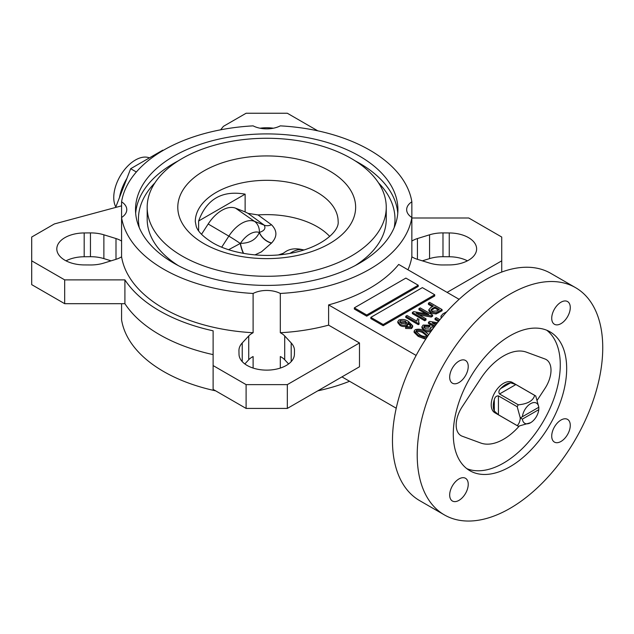 <?xml version="1.0" encoding="UTF-8"?>
<svg xmlns="http://www.w3.org/2000/svg" width="634" height="634" viewBox="0 0 634 634"><rect width="100%" height="100%" fill="white"/><g stroke="black" fill="none" stroke-linecap="round" stroke-linejoin="round"><path stroke-width="0.95" d="M228.628 249.701L240.437 243.377C249.883 243.242 256.176 239.612 259.306 232.488L259.393 232.424C264.378 230.808 265.987 228.383 264.212 225.149A1352.385 150.464 -149.6 0 1 248.06 213.365L245.128 211.914L245.128 194.155C222.13 190.121 206.629 199.068 198.624 220.997L198.624 230.8M248.06 213.365L258.03 214.934A1343.177 149.434 30.4 0 0 271.503 224.761C277.312 230.681 277.343 236.751 271.606 242.988L261.438 251.849L254.955 254.9M522.408 419.098A11.666 6.736 120 0 0 530.595 422.712L518.287 426.246A17.49 10.096 -60 0 1 517.724 425.953L494.837 412.742A17.49 10.096 -60 0 1 492.158 398.731A17.49 10.096 -60 0 1 503.586 383.308A17.49 10.096 -60 0 1 512.335 382.445L535.215 395.656A17.49 10.096 -60 0 1 535.746 396.004L538.837 407.234L520.284 417.949L522.408 419.098L538.773 409.651L538.837 407.234L520.284 417.949L517.193 406.719A17.49 10.096 -60 0 1 518.287 404.817C527.686 403.945 533.146 400.799 534.652 395.37A17.49 10.096 -60 0 1 535.215 395.656M517.724 425.953A17.49 10.096 -60 0 1 517.193 425.612C519.024 423.845 520.054 421.293 520.284 417.949M498.435 414.779L494.306 411.038L494.306 399.626C494.956 397.043 496.327 395.798 498.435 395.885L498.435 414.779L517.193 425.612M494.306 399.626A17.49 10.096 120 0 0 494.306 411.038M498.435 395.885L517.193 406.719M499.529 393.983C498.403 392.216 498.792 390.401 500.701 388.547L510.592 382.841L515.894 384.537L499.529 393.983L518.287 404.817M510.592 382.841A17.49 10.096 120 0 0 505.647 384.505A17.49 10.096 120 0 0 500.701 388.547M529.564 423.306L530.595 422.712A11.666 6.736 120 0 0 538.773 409.651M115.816 206.985A30.614 17.673 -60 0 1 135.399 160.03A30.614 17.673 -60 0 1 149.418 157.882M119.501 197.491A34.989 20.201 -60 0 1 126.895 178.423M280.315 368.069L280.315 356.538A20.407 11.784 180 0 1 281.147 356.99A20.407 11.784 180 0 1 284.706 359.755L288.589 363.948M280.315 293.455L280.315 332.731A20.407 11.784 180 0 1 281.147 333.183A20.407 11.784 180 0 1 284.706 335.957L291.196 342.954A27.769 16.032 180 0 1 294.485 350.523A27.769 16.032 180 0 1 294.485 350.705L294.414 354.327A27.698 15.993 0 0 1 266.716 370.129A27.698 15.993 0 0 1 239.018 354.327L238.947 350.705A27.769 16.032 180 0 1 238.947 350.523A27.769 16.032 180 0 1 242.236 342.954L248.726 335.957A20.407 11.784 180 0 1 253.109 332.731L253.109 293.455A20.407 11.784 180 0 1 280.315 293.455A145.772 84.163 0 0 0 411.854 217.51A20.407 11.784 180 0 1 406.656 209.656A20.407 11.784 180 0 1 411.854 201.802A145.772 84.163 0 0 0 280.315 125.865A20.407 11.784 180 0 1 253.109 125.865A145.772 84.163 0 0 0 121.577 201.802A20.407 11.784 180 0 1 126.776 209.656A20.407 11.784 180 0 1 121.577 217.51L121.577 201.802M253.109 293.455A145.772 84.163 0 0 1 163.635 269.173A145.772 84.163 0 0 1 121.577 217.51L121.577 256.794A20.407 11.784 180 0 1 115.998 259.322L103.873 263.07A27.769 16.032 180 0 1 90.448 264.964L84.179 264.925A27.698 15.993 0 0 1 56.806 248.94A27.698 15.993 0 0 1 84.179 232.947L90.448 232.908A27.769 16.032 180 0 1 103.873 234.802L115.998 238.55A20.407 11.784 180 0 1 120.793 240.603A20.407 11.784 180 0 1 121.577 241.086M121.577 303.686L121.577 319.877A145.772 84.163 0 0 0 163.635 371.532A145.772 84.163 0 0 0 215.655 390.845M411.854 241.086A20.407 11.784 180 0 1 417.434 238.55L417.434 259.322L429.559 263.07A27.769 16.032 180 0 0 442.984 264.964L449.252 264.925A27.698 15.993 0 0 0 476.625 248.94A27.698 15.993 0 0 0 468.518 237.631A27.698 15.993 0 0 0 449.252 232.947L449.252 256.754A27.698 15.993 0 0 1 467.424 260.836M503.586 355.936A51.021 29.457 120 0 0 480.738 378.546L462.218 406.743A23.323 13.465 120 0 0 461.005 435.645A23.323 13.465 120 0 0 462.218 436.216L480.738 443.023A51.021 29.457 120 0 0 519.206 426.127A51.021 29.457 120 0 1 480.738 443.023L462.218 436.216A23.323 13.465 120 0 1 461.005 435.645L461.005 435.645A23.323 13.465 120 0 1 462.218 406.743L480.738 378.546A51.021 29.457 120 0 1 503.586 355.936A51.021 29.457 120 0 1 526.434 352.163A51.021 29.457 120 0 0 503.586 355.936M509.974 466.751A80.177 46.29 120 0 0 562.358 396.099A80.177 46.29 120 0 0 550.066 331.851A80.177 46.29 120 0 0 509.974 335.822A80.177 46.29 120 0 0 457.597 406.473A80.177 46.29 120 0 0 469.889 470.721A80.177 46.29 120 0 0 509.974 466.751M466.822 468.653A80.177 46.29 120 0 0 503.586 463.058A80.177 46.29 120 0 0 555.059 395.323A80.177 46.29 120 0 0 546.738 330.227M560.995 441.454A13.116 7.576 120 0 0 569.57 429.892A13.116 7.576 120 0 0 567.557 419.383A13.116 7.576 120 0 0 560.995 420.033A13.116 7.576 120 0 0 552.428 431.588A13.116 7.576 120 0 0 554.441 442.104A13.116 7.576 120 0 0 560.995 441.454M560.995 323.625A13.116 7.576 120 0 0 569.57 312.063A13.116 7.576 120 0 0 567.557 301.554A13.116 7.576 120 0 0 560.995 302.204A13.116 7.576 120 0 0 552.428 313.767A13.116 7.576 120 0 0 554.441 324.275A13.116 7.576 120 0 0 560.995 323.625M458.961 382.54A13.116 7.576 120 0 0 467.527 370.977A13.116 7.576 120 0 0 465.514 360.469A13.116 7.576 120 0 0 458.961 361.118A13.116 7.576 120 0 0 450.386 372.673A13.116 7.576 120 0 0 452.399 383.19A13.116 7.576 120 0 0 458.961 382.54M458.961 500.369A13.116 7.576 120 0 0 467.527 488.806A13.116 7.576 120 0 0 465.514 478.29A13.116 7.576 120 0 0 458.961 478.939A13.116 7.576 120 0 0 450.386 490.502A13.116 7.576 120 0 0 452.399 501.019A13.116 7.576 120 0 0 458.961 500.369M575.577 287.67L550.835 273.381A131.198 75.747 120 0 0 485.24 279.879A131.198 75.747 120 0 0 399.531 395.489A131.198 75.747 120 0 0 419.645 500.622L444.379 514.903A131.198 75.747 120 0 0 509.974 508.405A131.198 75.747 120 0 0 595.683 392.795A131.198 75.747 120 0 0 575.577 287.67A131.198 75.747 120 0 0 509.974 294.16A131.198 75.747 120 0 0 424.273 409.778A131.198 75.747 120 0 0 444.379 514.903M359.486 156.099A131.198 75.747 0 0 0 216.511 139.678A131.198 75.747 0 0 0 135.517 209.656A131.198 75.747 0 0 0 173.946 263.221A131.198 75.747 0 0 0 316.921 279.642A131.198 75.747 0 0 0 397.914 209.656A131.198 75.747 0 0 0 359.486 156.099M258.03 214.934A71.428 41.242 180 0 1 317.222 226.71A71.428 41.242 180 0 1 329.704 236.419M355.175 265.598A119.533 69.011 0 0 0 386.249 219.182L386.249 207.278A119.533 69.011 0 0 0 351.236 158.476A119.533 69.011 0 0 0 220.973 143.522A119.533 69.011 0 0 0 147.183 207.278A119.533 69.011 0 0 0 182.196 256.081A119.533 69.011 0 0 0 312.459 271.035A119.533 69.011 0 0 0 386.249 207.278M121.577 256.794A145.772 84.163 0 0 0 163.635 308.449A145.772 84.163 0 0 0 253.109 332.731M201.517 234.295L208.174 224A30.155 17.411 -60 0 1 235.579 208.182L245.128 211.914M245.128 194.155L198.624 220.997M383.19 325.702L434.734 295.951L434.734 294.762L422.363 287.622L370.827 317.372L370.827 318.561L383.19 325.702L383.19 324.513L434.734 294.762M412.686 325.733L412.686 326.922L411.514 328.586L405.617 328.467L405.617 327.271L406.743 326.439L408.605 326.914L410.38 326.558L411.046 325.599L407.892 322.452L408.098 323.253L407.02 324.79C404.516 325.717 402.178 325.527 400.014 324.228L397.819 321.541L398.937 320.004C402.511 318.957 405.673 319.449 408.431 321.478L412.686 325.733L411.514 327.398L405.617 327.271M410.864 326.145L407.892 323.641M408.098 323.253L408.098 324.442L407.02 325.987C404.516 326.906 402.178 326.716 400.014 325.416L397.819 322.73L397.819 321.541M426 338.77L424.304 338.738L418.25 336.408L414.097 332.319L414.097 331.122L415.207 329.648C418.884 328.729 422.086 329.315 424.835 331.416L428.743 334.649M416.134 355.436L328.602 304.899A145.772 84.163 0 0 0 398.699 264.433L459.103 299.311M441.145 318.213L440.955 316.16L442.96 313.814L446.732 311.777M438.435 321.533L435.043 319.576L435.043 318.387L436.327 317.642L439.909 319.71M435.923 324.743L435.225 324.616M434.369 326.795L428.449 323.38L428.449 322.191L429.828 321.398L437.468 322.754M431.152 331.281C428.647 332.216 426.317 332.034 424.154 330.726L421.919 327.937L421.919 326.74L423.171 325.052L429.9 325.25L429.9 326.439L428.774 327.271L424.471 326.978L423.916 327.469M430.787 328.642L430.763 327.421L432.237 326.787L433.585 327.841M432.372 306.634L428.425 304.352L428.425 303.163L429.709 302.418L442.08 309.558L436.049 312.768L430.787 311.944L428.877 309.661L430.795 307.545L433.402 306.04L428.425 303.163M442.08 309.558L442.08 310.747L436.049 313.957L430.787 313.133L428.877 310.85L428.877 309.661M425.818 313.79L418.947 309.82L418.947 308.631L420.231 307.894L432.602 315.035L432.602 316.223L431.231 317.016L419.137 314.86M432.602 315.035L431.231 315.819L416.158 313.141L426.016 318.831L426.016 320.027L424.732 320.764L412.362 313.624L412.362 312.435L413.74 311.643L428.798 314.321L418.947 308.631M416.863 321.153L417.505 318.553L418.947 319.393L418.551 321.066L419.137 324.18L418.305 324.663L405.776 317.428L405.776 316.239L407.06 315.494L416.831 321.137M418.947 319.393L418.606 321.676M366.698 316.184L418.242 286.425L418.242 285.237L405.871 278.096L354.335 307.855L354.335 309.043L366.698 316.184L366.698 314.995L418.242 285.237M411.854 201.802L411.854 256.794A145.772 84.163 0 0 1 407.947 269.775M317.777 390.845A145.772 84.163 0 0 0 349.556 381.272M253.109 368.069L253.109 356.538A20.407 11.784 180 0 0 248.726 359.755L244.843 363.948M136.358 171.996L130.667 168.707L115.634 207.453M328.602 304.899L328.602 325.139L359.486 342.962L359.486 366.769L287.329 408.423L246.103 408.423L213.119 389.379L213.119 330.813A151.605 87.532 180 0 1 124.906 279.879L124.906 303.686A151.605 87.532 180 0 0 213.119 354.612M341.964 376.889L396.226 408.217M280.315 332.731A145.772 84.163 0 0 0 328.602 325.139M147.183 207.278L147.183 219.182A119.533 69.011 0 0 0 178.257 265.598M544.955 358.971L526.434 352.163L544.955 358.971A23.323 13.465 120 0 1 546.175 359.541A23.323 13.465 120 0 0 544.955 358.971M544.955 388.452A23.323 13.465 120 0 0 546.175 359.541L546.175 359.541A23.323 13.465 120 0 1 544.955 388.452L537.339 400.038L544.955 388.452M163.215 150.393L162.803 150.155L130.667 168.707M422.331 260.836L429.559 258.609A27.769 16.032 180 0 1 442.984 256.707L449.252 256.754M417.434 238.55L429.559 234.802A27.769 16.032 180 0 1 442.984 232.908L449.252 232.947M273.389 128.219A27.698 15.993 0 0 0 260.043 128.219M220.616 129.819L223.422 126.34L246.103 113.248L287.329 113.248L317.777 130.826M501.732 272.065L501.732 237.037L468.748 217.993L411.854 217.993M501.732 260.836L447.097 292.377M417.434 259.322A20.407 11.784 180 0 1 411.854 256.794M359.486 342.962L287.329 384.624L287.329 408.423M121.577 205.852L54.373 223.945L31.7 237.037L31.7 284.642L64.684 303.686L124.906 303.686M84.179 232.947L84.179 256.754L90.448 256.707A27.769 16.032 180 0 1 103.873 258.609L111.101 260.836M84.179 256.754A27.698 15.993 0 0 0 65.999 260.836M31.7 260.836L64.684 279.879L124.906 279.879M287.329 384.624L246.103 384.624L213.119 365.58M64.684 279.879L64.684 303.686M246.103 384.624L246.103 408.423M441.549 317.729L440.955 316.16M443.879 314.995L442.912 316.112M439.085 320.725L435.043 318.387M434.995 325.963L428.449 322.191M436.731 323.697L432.245 322.896L435.78 324.933M432.76 328.967L431.152 330.092C428.647 331.027 426.317 330.837 424.154 329.537L424.154 330.726M424.154 329.537L421.919 326.74M431.152 330.092L431.152 331.202M432.499 328.753L432.499 329.331M429.9 325.25L428.774 326.082L424.471 325.789L423.75 326.827L425.366 328.753L430.224 329.141L430.763 327.421L430.969 328.063M424.471 325.789L424.471 326.978M428.774 326.082L428.774 327.271M426.896 337.407L424.304 337.55L418.25 335.22L414.097 331.122M423.552 332.161C421.594 330.576 419.233 329.989 416.459 330.417L415.912 331.217L419.534 334.475C421.499 336.068 423.877 336.646 426.65 336.21L427.181 335.418L423.552 332.161L423.552 333.349C421.594 331.764 419.233 331.186 416.459 331.606L416.11 331.883M418.25 335.22L418.25 336.408M424.304 337.55L424.304 338.738M426.983 335.949L423.552 333.349M416.459 330.417L416.459 331.606M434.853 306.872L430.874 309.844L432 311.159L436.683 311.009L439.346 309.471L434.853 306.872L434.853 308.061L431.104 310.446M430.787 311.944L430.787 313.133M436.049 312.768L436.049 313.957M438.316 310.066L434.853 308.061M432.158 308.425L432.158 309.614M426.016 318.831L424.732 319.576L424.732 320.764M424.732 319.576L412.362 312.435M431.231 315.819L431.231 317.016M419.137 322.991L418.305 323.475L418.305 324.663M418.305 323.475L405.776 316.239M405.364 321.192L400.292 320.701L399.697 321.596L401.251 323.459L405.998 323.903L406.711 322.857L405.364 321.192L405.364 322.381L399.872 322.254M411.514 327.398L411.514 328.586M400.014 324.228L400.014 325.416M407.02 324.79L407.02 325.987M410.769 324.774L410.769 325.963M406.537 323.419L405.364 322.381M400.292 320.701L400.292 321.898M370.827 317.372L383.19 324.513M354.335 307.855L366.698 314.995M538.773 407.274A11.666 6.736 120 0 0 530.595 403.668A11.666 6.736 120 0 0 522.408 416.72M515.894 384.537L534.652 395.37M278.595 254.884L282.875 253.441M303.646 249.883L304.265 249.875M271.503 224.761A14.574 9.589 -54 0 1 264.212 225.149L254.48 221.337L235.579 208.182M271.606 242.988A14.574 10.905 38.8 0 1 259.393 232.424A14.574 11.856 111.4 0 0 254.48 221.337A28.197 16.278 -60 0 0 241.665 223.35A28.197 16.278 -60 0 0 228.85 236.141A14.574 1.038 32.9 0 1 240.278 243.456A14.574 4.866 74.7 0 0 243.337 253.354M271.487 243.139A14.574 10.865 39.4 0 1 259.306 232.488A20.946 12.094 120 0 0 249.875 234.017A20.946 12.094 120 0 0 240.437 243.377A14.574 4.953 74.4 0 0 243.599 253.402M303.837 250.01A28.197 16.278 120 0 0 291.767 252.277A28.197 16.278 120 0 0 290.039 253.362M284.706 335.957L284.706 359.755M397.764 213.23A131.198 75.747 0 0 0 359.486 163.239A131.198 75.747 0 0 0 355.175 160.862M178.257 160.862A131.198 75.747 0 0 0 135.668 213.23M154.902 182.877A128.282 74.059 0 0 0 139.282 227.661M317.222 192.403A71.428 41.242 0 0 0 239.383 183.464A71.428 41.242 0 0 0 195.288 221.559L196.223 226.386C197.784 231.418 203.237 236.862 212.588 242.711C230.618 253.505 262.262 258.387 288.93 253.56C320.519 248.48 339.547 231.394 338.144 221.559A71.428 41.242 0 0 0 317.222 192.403M203.839 243.583A88.918 51.338 0 0 0 329.593 243.583A88.918 51.338 0 0 0 329.593 170.974A88.918 51.338 0 0 0 203.839 170.974A88.918 51.338 0 0 0 203.839 243.583M394.15 227.661A128.282 74.059 0 0 0 378.53 182.877M442.984 232.908L442.984 256.707M429.559 234.802L429.559 258.609M115.998 238.55L115.998 259.322M90.448 232.908L90.448 256.707M103.873 234.802L103.873 258.609M248.726 335.957L248.726 359.755M291.196 342.954L291.196 361.618M242.236 342.954L242.236 361.618M438.268 311.762L438.268 312.95M221.71 247.173L228.85 236.141L208.174 224M304.011 250.018C296.173 247.949 289.904 248.591 285.197 251.944L281.337 254.614"/></g></svg>
